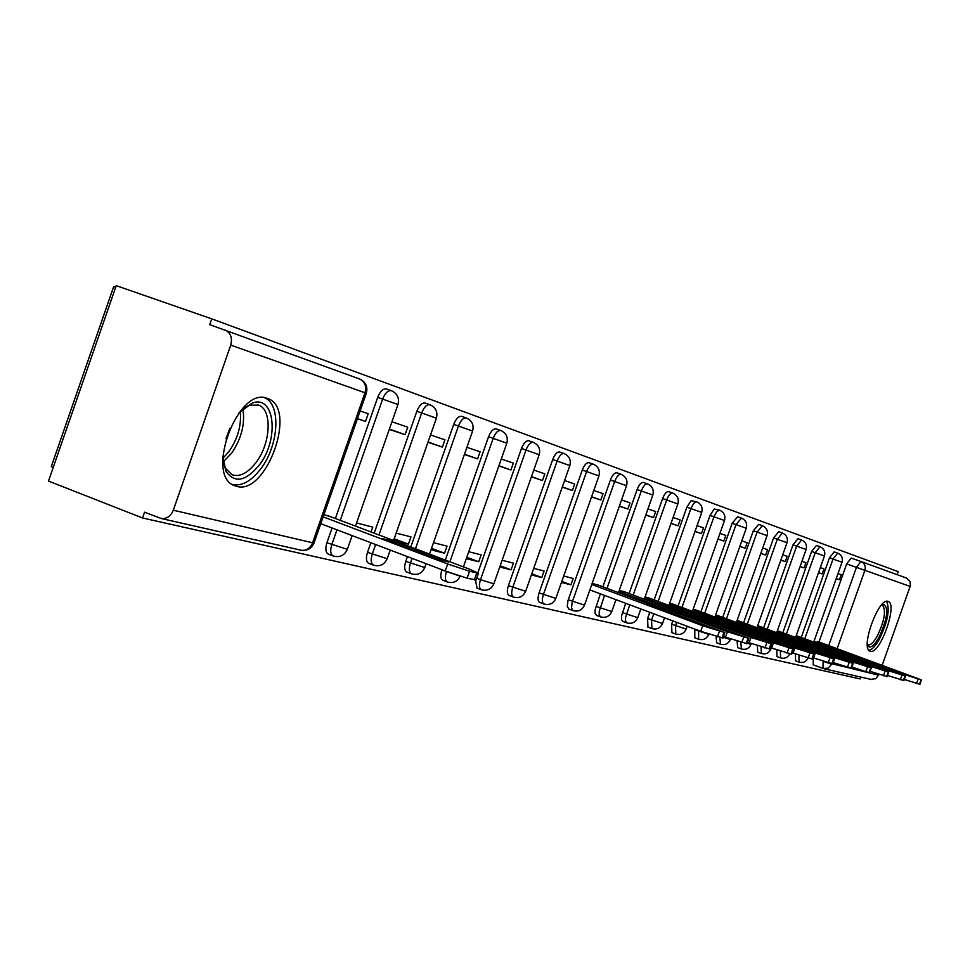<?xml version="1.0" encoding="UTF-8"?>
<svg xmlns="http://www.w3.org/2000/svg" width="970" height="970" viewBox="0 0 970 970"><rect width="100%" height="100%" fill="white"/><g stroke="black" fill="none" stroke-linecap="round" stroke-linejoin="round"><path stroke-width="1.45" d="M795.436 653.986L795.533 660.812M776.788 649.924L777.031 656.593M757.364 645.668L757.752 652.192M737.127 641.218L737.661 647.596M716.03 636.514L716.697 642.819M694.775 629.093L694.811 637.811M672.792 620.897L671.616 624.219L671.919 632.586M649.791 612.3L647.584 618.545L647.96 627.117M625.674 603.304L621.528 616.023L621.503 619.563L622.873 621.394M600.394 593.858L595.095 609.863L595.107 613.489L596.562 615.392M621.006 474.257L616.956 472.839C614.653 472.487 612.47 474.876 610.409 480.017L567.959 600.709L567.268 606.492L568.929 609.075M593.228 464.157L589.105 462.714C586.68 462.326 584.413 464.763 582.291 470.038L539.102 592.9C537.55 597.944 537.72 601.097 539.635 602.37L539.878 602.443M563.994 453.511L559.787 452.044C557.241 451.62 554.876 454.118 552.706 459.525L508.401 585.65C506.813 590.815 507.031 594.052 509.044 595.386L509.311 595.471M475.421 580.108L477.082 588.111M441.932 569.729L441.871 569.923C440.21 575.368 440.513 578.811 442.757 580.242L443.072 580.351M407.412 556.61L405.751 561.387C404.053 566.977 404.393 570.53 406.782 572.033L407.121 572.142M370.855 542.715L367.497 552.342C365.763 558.089 366.151 561.751 368.685 563.327L369.049 563.449M332.067 527.983L326.914 542.751C325.144 548.668 325.593 552.451 328.284 554.1L328.684 554.234M267.114 398.306C237.82 385.927 204.391 476.391 234.813 485.752L236.462 486.285C266.168 496.106 297.705 408.722 268.072 398.658L267.114 398.306M888.035 601.424C878.711 596.889 860.002 648.566 870.017 651.173L870.345 651.282C879.863 655.005 898.062 604.322 888.229 601.497L888.035 601.424M897.08 574.652L898.159 571.633L211.751 318.851L209.726 324.659L359.482 378.943C364.829 381.525 366.66 386.145 364.975 392.777L230.739 345.09C232.606 337.79 230.666 332.758 224.943 329.97M115.648 287.314L113.672 286.623L51.289 466.618L53.241 467.382M230.739 345.09L173.303 510.208C170.829 516.113 166.876 518.901 161.444 518.562L144.554 512.196L142.529 517.98L48.5 481.071L116.23 285.665L211.751 318.851M818.995 641.982L846.652 563.922L856.449 567.365L860.936 561.484L906.368 578.023L909.981 581.357L910.381 585.698L882.191 665.202M142.529 517.98L860.075 678.927L860.742 677.072M878.917 674.429L875.861 678.66L870.817 679.364M332.043 517.252L323.944 514.597M357.421 418.749L365.508 421.453L357.481 418.579M365.508 421.453L368.212 413.717L360.137 410.965M371.049 531.984L372.759 527.11L356.56 522.951M389.285 429.383L405.096 434.669L389.394 429.067M405.096 434.669L407.715 427.164L391.941 421.792M378.967 534.979L421.659 412.978L436.391 418.179L393.577 540.496L408.418 544.17L394.172 538.786M408.418 544.17L410.965 536.895L396.16 533.1M427.952 442.296L442.405 447.121L428.049 442.005M442.405 447.121L444.951 439.834L430.522 434.924M430.995 549.82L444.551 553.203L431.529 548.305M444.551 553.203L447.037 546.134L433.493 542.666M464.4 454.469L477.616 458.883L464.497 454.202M477.616 458.883L480.101 451.802L466.909 447.315M466.327 558.647L478.731 561.751L466.8 557.277M478.731 561.751L481.144 554.876L468.765 551.712M498.835 465.964L510.923 470.001L498.919 465.721M510.923 470.001L513.348 463.114L501.272 459.004M499.744 567.013L511.093 569.851L500.18 565.765M511.093 569.851L513.445 563.158L502.12 560.26M531.402 476.84L542.472 480.538L531.487 476.622M542.472 480.538L544.825 473.833L533.779 470.074M531.402 574.931L541.793 577.538L531.803 573.791M541.793 577.538L544.085 571.015L533.718 568.359M562.26 487.146L572.385 490.517L562.333 486.94M572.385 490.517L574.676 483.994L564.576 480.55M561.448 582.449L570.954 584.825L561.812 581.406M570.954 584.825L573.185 578.472L563.703 576.034M591.53 496.919L600.794 500.011L591.591 496.737M600.794 500.011L603.037 493.645L593.798 490.493M600.721 585.989L592.185 583.334M619.345 506.195L627.82 509.032L619.393 506.037M627.82 509.032L630.003 502.824L621.54 499.938M627.069 592.731L619.284 590.281M645.79 515.034L653.537 517.616L645.85 514.876M653.537 517.616L655.684 511.554L647.948 508.923M652.204 599.157L645.086 596.889M670.985 523.436L678.066 525.813L671.034 523.303M678.066 525.813L680.152 519.884L673.083 517.483M676.175 605.292L669.688 603.194M695.005 531.463L701.468 533.621L695.041 531.342M701.468 533.621L703.505 527.838L697.054 525.643M699.079 611.149L693.174 609.221M717.933 539.114L723.826 541.09L717.97 539.005M723.826 541.09L725.827 535.428L719.934 533.427M720.989 616.75L715.617 614.968M739.831 546.425L745.202 548.22L739.867 546.328M745.202 548.22L747.167 542.691L741.795 540.872M741.965 622.122L737.091 620.473M760.783 553.421L765.669 555.058L760.819 553.337M765.669 555.058L767.585 549.65L762.711 547.989M762.056 627.263L757.643 625.735M780.85 560.126L785.288 561.606L780.886 560.042M785.288 561.606L787.155 556.307L782.729 554.804M781.323 632.185L777.334 630.791M800.08 566.541L804.094 567.886L800.104 566.468M804.094 567.886L805.924 562.697L801.923 561.327M799.826 636.926L796.237 635.629M818.522 572.7L822.148 573.913L818.547 572.639M822.148 573.913L823.942 568.832L820.329 567.596M801.281 637.46L829.483 557.823L833.012 559.059L837.68 553.118L834.151 551.881L829.483 557.823M782.838 632.743L811.611 551.469L815.2 552.742L820.014 546.68L816.425 545.431L811.611 551.469M763.632 627.845L792.999 544.861L796.649 546.146L801.608 539.987L797.958 538.702L792.999 544.861M743.614 622.728L773.587 537.962L777.297 539.271L782.414 533.003C786.597 534.979 788.125 538.204 787.01 542.703L777.297 539.271L747.3 624.086M722.711 617.393L753.326 530.772L757.109 532.106L762.384 525.716C766.652 527.728 768.216 531.039 767.088 535.622L757.109 532.106L726.469 618.775M700.886 611.815L732.156 523.254L736.012 524.612L741.468 518.101C745.833 520.162 747.421 523.545 746.269 528.226L736.012 524.612L704.705 613.234M678.054 605.983L710.028 515.397L713.956 516.78L716.757 511.59L719.607 510.135C724.056 512.257 725.693 515.7 724.505 520.502L713.956 516.78L681.959 607.426M654.168 599.884L686.869 507.177L690.87 508.583L693.756 503.272L696.715 501.817C701.274 503.976 702.935 507.504 701.722 512.415L690.87 508.583L658.145 601.351M629.142 593.495L662.595 498.556L666.681 499.986C668.633 495.088 670.646 492.796 672.744 493.087C677.399 495.294 679.109 498.907 677.86 503.939L666.681 499.986L633.192 594.998M602.879 586.789L637.144 489.51L641.303 490.978C643.304 485.958 645.402 483.618 647.596 483.933C652.361 486.2 654.107 489.899 652.834 495.052L641.303 490.978L607.014 588.329M477.907 572.664L521.496 448.443L526.007 450.031C528.262 444.466 530.723 441.92 533.391 442.368C538.665 444.878 540.593 448.989 539.187 454.687L526.007 450.031L480.502 579.684L493.839 583.819M445.327 560.054L488.553 436.742L493.172 438.367C495.488 432.656 498.059 430.037 500.872 430.534C506.291 433.117 508.268 437.337 506.825 443.193L493.172 438.367L449.898 561.788M410.783 547.007L453.73 424.375L458.434 426.036C460.835 420.155 463.514 417.488 466.497 418.021C472.063 420.689 474.1 425.018 472.608 431.044L458.434 426.036L415.451 548.765M374.202 533.173L416.833 411.28L421.659 412.978C424.132 406.915 426.933 404.187 430.086 404.781C435.821 407.521 437.919 411.983 436.391 418.179M335.377 518.513L377.706 397.385L382.629 399.119C385.187 392.874 388.133 390.073 391.468 390.728C397.385 393.553 399.543 398.149 397.967 404.526L382.629 399.119L340.264 520.356M836.225 578.617L839.486 579.696L841.245 574.713L837.995 573.609M817.601 641.473L921.488 679.921L905.192 674.793L814.012 641.279M839.486 579.696L836.237 578.557M782.305 532.966L778.704 531.705L773.587 537.962M762.274 525.667L758.613 524.394L753.326 530.772M741.347 518.053L737.624 516.755L732.156 523.254M719.473 510.099L714.162 509.02L710.028 515.397M696.569 501.757L691.137 500.666L686.869 507.177M672.586 493.027L668.669 491.657C666.572 491.366 664.547 493.657 662.595 498.556M647.427 483.872L643.437 482.478C641.243 482.163 639.145 484.503 637.144 489.51M533.173 442.296L528.892 440.804C526.213 440.344 523.751 442.89 521.496 448.443M500.629 430.45L496.276 428.934C493.451 428.437 490.881 431.032 488.553 436.742M466.23 417.937L461.793 416.385C458.81 415.839 456.118 418.507 453.73 424.375M429.807 404.684L425.284 403.096C422.12 402.501 419.307 405.23 416.833 411.28M391.165 390.619L386.557 389.006C383.211 388.364 380.264 391.152 377.706 397.385M822.827 668.415L813.187 664.838L813.357 657.878M910.163 586.426L864.9 570.336C865.943 566.177 864.622 563.23 860.936 561.484L851.163 558.065L846.652 563.922M382.81 538.714L436.73 559.12L448.686 562.03L395.154 541.793L382.81 538.714M323.155 516.852L447.691 563.994L469.553 571.221L478.465 573.258L470.111 569.414L327.302 515.458M476.112 579.951L467.116 578.193L445.242 570.978L447.691 563.994M320.767 523.691L445.242 570.978M394.657 543.2L395.154 541.793M238.802 413.038L251.885 403.277C274.716 393.723 279.687 438.901 259.366 464.957C245.677 481.52 234.534 483.606 225.925 471.19L222.821 456.118M223.439 463.393L225.173 468.037L232.036 474.791C239.845 477.24 247.896 473.081 256.165 462.314C270.824 443.205 272.449 409.837 258.65 405.108L249.181 405.217L244.016 407.921M229.866 428.243L225.962 438.779M232.339 484.454C241.797 486.516 251.351 481.193 261.027 468.474C278.972 444.987 281.239 404.102 264.507 397.724M882.361 604.104L882.567 604.019C889.163 606.468 887.889 617.757 878.759 637.884C873.667 646.396 869.872 648.942 867.398 645.499M867.338 644.456L867.883 644.795C870.369 645.462 873.449 642.673 877.098 636.429C884.543 620.861 886.325 610.397 882.457 605.025L881.645 604.868M868.89 650.3C871.872 649.839 875.255 646.311 879.062 639.715C887.671 622.097 890.169 609.305 886.568 601.364M647.196 604.662L692.422 621.491L700.049 623.346L655.089 606.626L647.196 604.662M591.785 584.473L702.668 625.735L724.869 632.586L596.732 584.498M722.953 638.018L700.692 631.312L702.668 625.735M589.857 589.93L700.692 631.312M654.786 607.487L655.089 606.626M672.974 611.088L717.291 627.554L724.554 629.324L680.491 612.967L672.974 611.088M618.884 591.409L727.427 631.737L748.864 638.369L623.164 591.276M746.997 643.668L725.511 637.169L727.427 631.737M723.511 636.417L725.511 637.169M680.212 613.78L680.491 612.967M697.527 617.211L740.983 633.325L747.894 635.023L704.693 619.005L697.527 617.211M644.698 598.005L750.998 637.448L771.72 643.874L648.372 597.738M769.889 649.051L749.131 642.746L750.998 637.448M747.53 642.152L749.131 642.746M704.426 619.769L704.693 619.005M720.94 623.055L763.548 638.842L770.144 640.442L727.779 624.753L720.94 623.055M669.3 604.298L773.454 642.88L793.509 649.112L672.416 603.898M791.714 654.18L771.623 648.057L773.454 642.88M770.398 647.596L771.623 648.057M727.512 625.492L727.779 624.753M743.275 628.621L785.082 644.092L791.374 645.62L749.81 630.257L743.275 628.621M692.798 610.3L794.879 648.069L814.303 654.12L695.393 609.79M812.545 659.079L793.096 653.125L794.879 648.069M792.199 652.798L793.096 653.125M749.567 630.949L749.81 630.257M764.627 633.943L805.658 649.112L811.672 650.579L770.871 635.508L764.627 633.943M715.242 616.035L815.333 653.028L834.164 658.897L717.376 615.416M832.442 663.747L813.587 657.963L815.333 653.028M770.641 636.174L770.871 635.508M785.045 639.048L831.084 655.308L785.045 639.048M736.715 621.528L834.891 657.757L853.151 663.468L738.412 620.812M851.466 668.221L833.181 662.595L834.891 657.757M790.805 641.17L791.023 640.539M804.603 643.922L849.635 659.939L804.651 643.837M757.267 626.778L853.6 662.292L871.327 667.845L758.564 625.977M871.327 667.845L869.666 672.537L865.81 671.677L851.927 667.02L853.6 662.292M823.336 648.59L867.459 664.292L823.372 648.506M776.97 631.809L871.521 666.632L888.75 672.04L777.904 630.924M887.138 676.599L870.09 671.337M841.305 653.077L884.543 668.463L841.329 652.98M795.873 636.635L888.714 670.791L905.459 676.066L796.455 635.689M903.87 680.528L887.526 675.484M858.547 657.381L900.96 672.465L858.547 657.381M919.936 684.299L904.246 679.461M799.025 662.11L798.953 655.235M780.583 657.915L780.377 651.149M761.377 653.537L761.026 646.881M741.347 648.978L740.886 642.358M720.443 644.213L719.91 637.472M698.618 639.242L698.606 630.524M694.581 629.651L708.767 634.38M675.799 634.053L675.52 625.674L676.696 622.352M671.616 624.219L686.166 629.069M651.925 628.609L651.549 620.024L653.756 613.78M647.584 618.545L662.522 623.504M626.911 622.91L625.541 621.079L625.565 617.538L629.724 604.819M622.4 612.591L637.751 617.684M600.672 616.944L599.217 615.041L599.217 611.415L604.516 595.41M595.992 606.347L611.779 611.573M573.125 610.663L571.475 608.081L572.167 602.285L614.653 481.508C616.714 476.367 618.884 473.978 621.188 474.33C626.062 476.646 627.857 480.441 626.559 485.715L610.409 480.017M568.262 599.787L584.51 605.147M544.158 604.067L543.915 603.995C542 602.722 541.83 599.557 543.394 594.525L586.62 471.553C588.741 466.279 591.009 463.842 593.422 464.218C598.429 466.606 600.26 470.498 598.926 475.906L582.291 470.038M539.102 592.9L555.834 598.405M513.676 597.12L513.409 597.047C511.396 595.713 511.19 592.476 512.778 587.299L557.12 461.077C559.302 455.67 561.666 453.172 564.2 453.584C569.329 456.033 571.209 460.022 569.839 465.576L552.706 459.525M508.401 585.65L525.655 591.3M481.544 589.808L481.253 589.712C479.132 588.341 478.877 584.995 480.502 579.684L476.707 578.253M447.619 582.085L447.303 581.988C445.06 580.545 444.769 577.101 446.43 571.657L446.503 571.463M441.871 569.923L459.028 575.816M411.765 573.913L411.425 573.816C409.049 572.312 408.709 568.759 410.407 563.158L412.08 558.38M405.751 561.387L424.775 567.559M373.802 565.267L373.438 565.158C370.916 563.582 370.516 559.92 372.262 554.161L375.632 544.534M367.497 552.342L387.2 558.708M333.534 556.101L333.134 555.98C330.455 554.331 330.006 550.536 331.788 544.619L336.954 529.838M326.914 542.751L347.345 549.323M828.732 645.559L856.449 567.365L864.9 570.336L837.134 648.651M831.799 663.698L878.65 675.181M173.303 510.208L312.582 542.776L364.975 392.777L366.32 393.262C367.945 386.86 365.823 382.144 359.979 379.137M804.785 638.745L833.012 559.059L842.021 562.236C843.063 558.017 841.62 554.973 837.68 553.118M786.415 634.065L815.2 552.742L824.439 555.992C825.506 551.688 824.027 548.583 820.014 546.68M767.27 629.178L796.649 546.146L806.118 549.481C807.198 545.091 805.694 541.915 801.608 539.987M730.374 639.46L723.208 637.29M751.059 644.335L747.143 643.255M770.895 648.991L769.962 648.833M822.996 668.476L823.13 661.334L831.629 664.183L828.101 668.197L822.996 668.476M161.444 518.562L301.585 550.329C307.466 550.863 311.612 548.426 314.013 543.018L312.582 542.776C310.315 548.147 306.653 550.669 301.585 550.329L300.373 550.051M366.32 393.25L314.074 542.836M474.366 579.89L476.791 572.967M467.116 578.193L469.553 571.221M242.852 408.916C245.24 423.793 241.506 438.537 231.636 453.172L223.197 461.878M222.87 458.313L228.956 451.583C237.795 438.695 241.566 425.309 240.269 411.413M722.056 637.969L724.008 632.44M717.436 636.89L719.4 631.337M746.172 643.631L748.076 638.236M741.783 642.601L743.687 637.181M769.125 649.003L770.98 643.753M764.942 648.033L766.809 642.746M790.999 654.144L792.817 649.003M787.01 653.198L788.84 648.045M811.878 659.03L813.66 654.01M808.071 658.145L809.853 653.101M831.823 663.71L833.557 658.8M828.174 662.862L829.932 657.927M850.884 668.184L852.594 663.383M847.404 667.36L849.114 662.546M869.132 672.465L870.805 667.76M865.81 671.677L867.483 666.96M871.157 667.675L871.521 666.632M886.628 676.563L888.253 671.967M883.428 675.811L885.064 671.191M888.362 671.773L888.714 670.791M903.385 680.491L904.986 675.993M900.33 679.776L901.93 675.253M904.864 675.702L905.192 674.793M919.487 684.262L921.051 679.849M916.541 683.571L918.117 679.145M795.412 660.776L798.904 662.073C803.002 663.189 806.046 661.879 808.034 658.133M776.897 656.544L780.45 657.878C784.633 659.006 787.737 657.672 789.762 653.853M757.618 652.143L761.232 653.501C765.682 654.665 768.895 653.186 770.883 649.027L771.271 647.924M737.515 647.56L741.201 648.93C745.736 650.13 749.022 648.615 751.047 644.371L751.338 643.559M716.551 642.77L720.298 644.165C724.929 645.402 728.288 643.837 730.361 639.509L730.543 638.987M694.641 637.763L698.461 639.194C703.202 640.455 706.621 638.866 708.743 634.428L708.827 634.21M671.737 632.537L675.629 633.992C680.479 635.277 683.983 633.653 686.154 629.118L687.16 626.256M647.778 627.069L651.731 628.548C656.69 629.87 660.279 628.208 662.51 623.564L664.535 617.805M622.667 621.334L626.705 622.849C631.785 624.207 635.459 622.497 637.739 617.745L640.83 608.954M596.344 615.319L600.454 616.871C605.656 618.254 609.427 616.52 611.755 611.633L615.974 599.678M568.699 609.002L572.894 610.591C578.217 612.021 582.085 610.227 584.473 605.231L626.559 485.715M539.635 602.37L543.915 603.995C549.384 605.462 553.349 603.619 555.81 598.49L598.926 475.906M509.044 595.386L513.409 597.047C519.023 598.551 523.097 596.671 525.619 591.397L569.839 465.576M476.791 588.026L481.253 589.712C487.025 591.263 491.208 589.336 493.803 583.916L539.187 454.687M442.757 580.242L447.303 581.988C453.16 583.576 457.452 581.648 460.168 576.18M406.782 572.033L411.425 573.816C417.536 575.465 421.974 573.415 424.727 567.68L426.121 563.716M368.685 563.327L373.438 565.158C379.731 566.868 384.302 564.758 387.151 558.853L390.219 550.075M328.284 554.1L333.134 555.98C339.633 557.738 344.35 555.58 347.296 549.481L352.146 535.61M266.871 398.233L268.072 398.658M397.967 404.526L355.469 526.104M472.608 431.044L429.504 554.076M506.825 443.193L463.43 566.892M652.834 495.052L618.472 592.585M677.86 503.939L644.298 599.12M701.722 512.415L668.924 605.353M724.505 520.502L692.434 611.306M746.269 528.226L714.902 616.993M767.088 535.622L736.388 622.437M787.01 542.703L756.964 627.651M806.118 549.481L776.679 632.646M824.439 555.992L795.594 637.435M842.021 562.236L813.745 642.043M813.187 664.838L824.233 668.803L871.618 679.534M476.04 580.169L478.465 573.258M249.181 405.217L251.885 403.277M257.753 404.781L258.65 405.108M225.173 468.037L225.925 471.19M722.917 638.102L724.869 632.586M746.961 643.753L748.864 638.369M769.865 649.124L771.72 643.874M791.69 654.241L793.509 649.112M812.52 659.127L814.303 654.12M832.418 663.807L834.164 658.897M851.454 668.269L853.151 663.468M887.113 676.636L888.75 672.04M903.858 680.564L905.459 676.066M919.924 684.335L921.488 679.921"/></g></svg>
